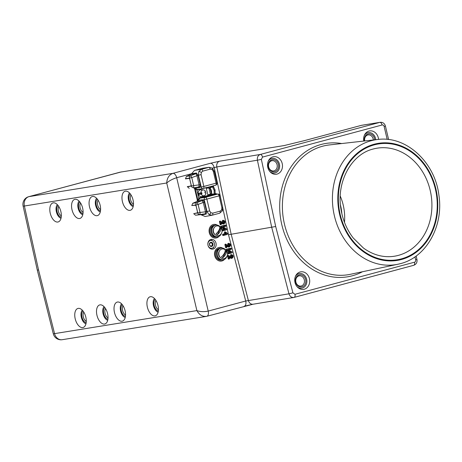 <?xml version="1.0" encoding="UTF-8"?>
<svg xmlns="http://www.w3.org/2000/svg" width="462" height="462" viewBox="0 0 462 462"><rect width="100%" height="100%" fill="white"/><g stroke="black" fill="none" stroke-linecap="round" stroke-linejoin="round"><path stroke-width="0.69" d="M209.477 243.745A2.119 1.779 -99.2 0 1 211.648 242.359A2.119 1.779 -99.2 0 1 212.942 245.01A2.119 1.779 -99.2 0 1 210.77 246.396A2.119 1.779 -99.2 0 1 209.477 243.745A2.119 1.779 -99.2 0 1 211.648 242.359A2.119 1.779 -99.2 0 1 212.942 245.01A2.119 1.779 -99.2 0 1 210.77 246.396A2.119 1.779 -99.2 0 1 209.477 243.745M210.851 242.44A1.975 1.657 -99.2 0 1 212.745 244.981A1.975 1.657 -99.2 0 1 211.584 246.31A1.975 1.657 -99.2 0 1 211.486 246.333M210.753 242.458A1.975 1.657 80.8 0 0 209.592 244.727A1.975 1.657 80.8 0 0 211.521 246.327A1.975 1.657 80.8 0 0 211.66 246.298A1.975 1.657 80.8 0 0 212.826 244.034A1.975 1.657 80.8 0 0 210.891 242.429A1.975 1.657 80.8 0 0 210.753 242.458M213.3 224.515A6.907 5.792 80.8 0 0 209.222 232.45A6.907 5.792 80.8 0 0 215.991 238.051A6.907 5.792 80.8 0 0 216.476 237.947A6.907 5.792 80.8 0 0 219.023 236.342A6.907 5.792 80.8 0 1 216.476 237.947A6.907 5.792 80.8 0 1 215.991 238.051L215.991 238.051A6.907 5.792 80.8 0 1 209.222 232.45A6.907 5.792 80.8 0 1 213.3 224.515A6.907 5.792 80.8 0 1 213.785 224.411A6.907 5.792 80.8 0 0 213.3 224.515M218.745 247.545A6.907 5.792 80.8 0 0 214.663 255.474A6.907 5.792 80.8 0 0 221.437 261.082A6.907 5.792 80.8 0 0 221.916 260.978A6.907 5.792 80.8 0 0 224.468 259.367A6.907 5.792 80.8 0 1 221.916 260.978A6.907 5.792 80.8 0 1 221.437 261.082L221.437 261.082A6.907 5.792 80.8 0 1 214.663 255.474A6.907 5.792 80.8 0 1 218.745 247.545A6.907 5.792 80.8 0 1 219.231 247.441A6.907 5.792 80.8 0 0 218.745 247.545M228.626 255.665A0.393 0.329 80.8 0 0 228.395 256.133L228.938 258.431A0.393 0.329 80.8 0 0 229.579 258.258L229.216 256.728L231.393 257.854A1.571 1.322 80.8 0 0 232.259 254.955A1.571 1.322 80.8 0 0 231.502 254.891A0.393 0.329 80.8 0 0 231.687 255.659A0.785 0.658 -99.2 0 1 232.045 257.19A0.785 0.658 -99.2 0 1 231.629 257.138L228.834 255.694A0.393 0.329 80.8 0 0 228.626 255.665M228.794 255.671L228.395 255.503A0.693 0.583 80.8 0 0 227.622 256.289L228.164 258.581A0.693 0.583 80.8 0 0 229.1 258.991L229.47 258.662M232.259 254.955L231.803 254.758A1.877 1.571 80.8 0 0 230.902 254.689A0.693 0.583 80.8 0 0 231.225 256.04A0.485 0.404 -99.2 0 1 231.445 256.982A0.485 0.404 -99.2 0 1 231.347 256.993M225.953 244.346A0.393 0.329 80.8 0 0 225.722 244.814L226.264 247.106A0.393 0.329 80.8 0 0 226.9 246.933L226.542 245.409L228.713 246.535A1.571 1.322 80.8 0 0 229.579 243.63A1.571 1.322 80.8 0 0 228.829 243.572A0.393 0.329 80.8 0 0 229.008 244.34A0.785 0.658 -99.2 0 1 229.371 245.865A0.785 0.658 -99.2 0 1 228.956 245.819L226.161 244.369A0.393 0.329 80.8 0 0 225.953 244.346M226.114 244.352L225.722 244.184A0.693 0.583 80.8 0 0 224.948 244.964L225.485 247.257A0.693 0.583 80.8 0 0 226.42 247.667L226.79 247.337M229.579 243.63L229.129 243.439A1.877 1.571 80.8 0 0 228.228 243.364A0.693 0.583 80.8 0 0 228.546 244.716A0.485 0.404 -99.2 0 1 228.771 245.657A0.485 0.404 -99.2 0 1 228.673 245.668M220.507 221.321A0.393 0.329 80.8 0 0 220.276 221.789L220.819 224.082A0.393 0.329 80.8 0 0 221.46 223.908L221.096 222.378L223.273 223.504A1.571 1.322 80.8 0 0 224.139 220.605A1.571 1.322 80.8 0 0 223.383 220.547A0.393 0.329 80.8 0 0 223.568 221.31A0.785 0.658 -99.2 0 1 223.926 222.84A0.785 0.658 -99.2 0 1 223.51 222.788L220.715 221.344A0.393 0.329 80.8 0 0 220.507 221.321M220.674 221.327L220.276 221.154A0.693 0.583 80.8 0 0 219.502 221.939L220.045 224.232A0.693 0.583 80.8 0 0 220.98 224.642L221.35 224.313M224.139 220.605L223.683 220.409A1.877 1.571 80.8 0 0 222.788 220.339A0.693 0.583 80.8 0 0 223.106 221.691A0.485 0.404 -99.2 0 1 223.325 222.632A0.485 0.404 -99.2 0 1 223.227 222.644M210.868 239.455A4.932 4.141 80.8 0 0 208.004 245.328A4.932 4.141 80.8 0 0 213.138 249.047A4.932 4.141 80.8 0 0 216.008 243.174A4.932 4.141 80.8 0 0 210.868 239.455M212.116 248.215A3.95 3.309 -99.2 0 1 208.004 245.241A3.95 3.309 -99.2 0 1 210.302 240.54A3.95 3.309 -99.2 0 1 214.408 243.52A3.95 3.309 -99.2 0 1 212.116 248.215L213.635 247.776L212.116 248.215A3.95 3.309 -99.2 0 0 214.437 245.553A3.95 3.309 -99.2 0 0 213.531 241.718A3.95 3.309 -99.2 0 0 210.302 240.54L211.821 240.096M195.946 191.949A4.932 4.141 80.8 0 0 197.072 196.72M272.961 156.837A8.882 7.45 80.8 0 0 268.434 160.788A8.882 7.45 80.8 0 0 270.247 171.985A8.882 7.45 80.8 0 0 277.038 174.105A8.882 7.45 80.8 0 0 282.207 163.536A8.882 7.45 80.8 0 0 272.961 156.837M268.191 161.342A7.404 6.208 -99.2 0 1 271.708 158.53A7.404 6.208 -99.2 0 1 279.412 164.114A7.404 6.208 -99.2 0 1 275.109 172.927A7.404 6.208 -99.2 0 1 269.843 171.535M300.173 271.968A8.882 7.45 80.8 0 0 295.651 275.918A8.882 7.45 80.8 0 0 297.464 287.121A8.882 7.45 80.8 0 0 304.256 289.241A8.882 7.45 80.8 0 0 309.424 278.667A8.882 7.45 80.8 0 0 300.173 271.968M295.409 276.472A7.404 6.208 -99.2 0 1 298.926 273.666A7.404 6.208 -99.2 0 1 306.629 279.25A7.404 6.208 -99.2 0 1 302.327 288.057A7.404 6.208 -99.2 0 1 297.06 286.671M378.54 139.403A8.882 7.45 80.8 0 0 369.04 131.046A8.882 7.45 80.8 0 0 364.512 134.996A8.882 7.45 80.8 0 0 363.756 141.06M364.27 135.551A7.404 6.208 -99.2 0 1 367.787 132.744A7.404 6.208 -99.2 0 1 375.704 139.715M53.297 202.841A9.869 5.353 -105 0 0 50.26 213.294A9.869 5.353 -105 0 0 57.831 222.026A9.869 5.353 -105 0 0 59.419 221.24A9.869 5.353 -105 0 0 60.736 211.047A9.869 5.353 -105 0 0 54.493 202.882A9.869 5.353 -105 0 0 53.297 202.841M61.013 218.272A7.404 4.019 75 0 1 56.485 212.185A7.404 4.019 75 0 1 57.357 204.654M92.562 196.489A9.869 5.353 -105 0 0 89.524 206.941A9.869 5.353 -105 0 0 97.101 215.679A9.869 5.353 -105 0 0 98.689 214.888A9.869 5.353 -105 0 0 100.006 204.695A9.869 5.353 -105 0 0 93.757 196.529A9.869 5.353 -105 0 0 92.562 196.489M100.277 211.919A7.404 4.019 75 0 1 95.755 205.833A7.404 4.019 75 0 1 96.622 198.302M78.245 308.379A9.869 5.353 -105 0 0 75.208 318.832A9.869 5.353 -105 0 0 82.779 327.564A9.869 5.353 -105 0 0 84.367 326.778A9.869 5.353 -105 0 0 85.684 316.586A9.869 5.353 -105 0 0 79.441 308.42A9.869 5.353 -105 0 0 78.245 308.379M85.961 323.81A7.404 4.019 75 0 1 81.433 317.723A7.404 4.019 75 0 1 82.305 310.193M117.51 302.027A9.869 5.353 -105 0 0 114.472 312.479A9.869 5.353 -105 0 0 122.049 321.217A9.869 5.353 -105 0 0 123.637 320.426A9.869 5.353 -105 0 0 124.954 310.233A9.869 5.353 -105 0 0 118.705 302.067A9.869 5.353 -105 0 0 117.51 302.027M125.225 317.458A7.404 4.019 75 0 1 120.703 311.371A7.404 4.019 75 0 1 121.57 303.84M100 304.856A9.869 5.353 -105 0 0 96.962 315.309A9.869 5.353 -105 0 0 104.533 324.047A9.869 5.353 -105 0 0 106.121 323.261A9.869 5.353 -105 0 0 107.438 313.063A9.869 5.353 -105 0 0 101.195 304.897A9.869 5.353 -105 0 0 100 304.856M107.715 320.287A7.404 4.019 75 0 1 103.193 314.206A7.404 4.019 75 0 1 104.06 306.676M75.052 199.318A9.869 5.353 -105 0 0 72.014 209.771A9.869 5.353 -105 0 0 79.585 218.509A9.869 5.353 -105 0 0 81.173 217.723A9.869 5.353 -105 0 0 82.49 207.525A9.869 5.353 -105 0 0 76.247 199.359A9.869 5.353 -105 0 0 75.052 199.318M82.767 214.749A7.404 4.019 75 0 1 78.245 208.668A7.404 4.019 75 0 1 79.112 201.137M125.462 191.17A9.869 5.353 -105 0 0 122.424 201.623A9.869 5.353 -105 0 0 129.995 210.354A9.869 5.353 -105 0 0 131.583 209.569A9.869 5.353 -105 0 0 132.9 199.376A9.869 5.353 -105 0 0 126.657 191.21A9.869 5.353 -105 0 0 125.462 191.17M133.177 206.601A7.404 4.019 75 0 1 128.655 200.514A7.404 4.019 75 0 1 129.522 192.983M150.41 296.708A9.869 5.353 -105 0 0 147.372 307.155A9.869 5.353 -105 0 0 154.943 315.892A9.869 5.353 -105 0 0 156.531 315.107A9.869 5.353 -105 0 0 157.848 304.908A9.869 5.353 -105 0 0 151.605 296.743A9.869 5.353 -105 0 0 150.41 296.708M158.125 312.139A7.404 4.019 75 0 1 153.603 306.052A7.404 4.019 75 0 1 154.47 298.521M217.204 225.081A6.907 5.792 80.8 0 0 213.785 224.411A6.907 5.792 80.8 0 1 217.204 225.081M231.173 248.417A0.393 0.329 80.8 0 0 230.988 248.4L227.154 249.428A0.393 0.329 80.8 0 0 227.125 250.173L230.844 252.102L227.968 252.876A0.393 0.329 80.8 0 0 228.147 253.638L231.982 252.61A0.393 0.329 80.8 0 0 232.011 251.871L228.292 249.936L231.167 249.168A0.393 0.329 80.8 0 0 231.173 248.417L230.723 248.221A0.693 0.583 80.8 0 0 230.388 248.192L226.553 249.22A0.693 0.583 80.8 0 0 226.501 250.531L229.504 252.09L227.385 252.662M228.615 250.109L230.705 249.544A0.693 0.583 80.8 0 0 231.046 249.266M227.541 254.036A0.693 0.583 80.8 0 0 227.685 254.019L231.52 252.991A0.693 0.583 80.8 0 0 231.86 252.714M225.537 232.034L225.271 231.924A0.693 0.583 80.8 0 0 224.699 233.091L225.3 233.529L222.99 234.147A0.693 0.583 80.8 0 0 223.308 235.505L226.986 234.517A0.693 0.583 80.8 0 0 227.321 234.24M221.281 223.158L222.649 223.868A1.877 1.571 80.8 0 0 224.209 223.677L224.584 223.348M216.511 193.844L216.245 193.734A0.693 0.583 80.8 0 0 215.373 194.265M225.733 225.387L225.277 225.196A0.693 0.583 80.8 0 0 224.942 225.167L221.107 226.195A0.693 0.583 80.8 0 0 221.055 227.506L224.064 229.065L221.939 229.637L222.522 229.851A0.393 0.329 80.8 0 0 222.701 230.613L226.542 229.585A0.393 0.329 80.8 0 0 226.571 228.846L222.851 226.911L225.727 226.143A0.393 0.329 80.8 0 0 225.543 225.375L221.708 226.403A0.393 0.329 80.8 0 0 221.679 227.142L225.398 229.077L224.064 229.065M223.175 227.079L225.265 226.519A0.693 0.583 80.8 0 0 225.6 226.241M222.095 231.012A0.693 0.583 80.8 0 0 222.245 230.994L226.08 229.966A0.693 0.583 80.8 0 0 226.415 229.683M226.727 246.182L228.095 246.893A1.877 1.571 80.8 0 0 229.654 246.702L230.024 246.373M229.4 257.507L230.769 258.212A1.877 1.571 80.8 0 0 232.328 258.027L232.704 257.692M222.649 248.106A6.907 5.792 80.8 0 0 219.231 247.441A6.907 5.792 80.8 0 1 222.649 248.106M294.051 297.418A2.963 1.605 -105 0 0 294.138 297.401L294.051 297.418C291.643 297.765 289.951 296.564 288.987 293.815L245.72 301.01L228.499 234.719L275.687 226.507L292.92 292.844L294.964 294.282L414.512 262.197A1.975 1.657 80.8 0 0 415.661 259.846L414.951 256.855M292.92 292.844L288.987 293.815L271.731 227.402L257.403 160.204L216.805 166.926L212.306 168.156M387.191 139.397L384.136 126.484A1.975 1.657 80.8 0 0 382.08 124.994L262.531 157.086L261.371 159.384L257.403 160.204C257.034 157.294 257.981 155.382 260.262 154.464L379.81 122.378L361.342 125.364L304.319 140.65A4.932 2.166 -104.6 0 0 304.21 140.673L283.911 145.622M284.113 145.576L120.051 172.182L28.996 196.621L172.903 173.348L210.406 163.282A4.932 2.68 75 0 1 214.195 167.648L221.893 203.736M119.594 172.309A7.894 4.285 75 0 1 119.82 172.234A7.894 4.285 75 0 1 120.051 172.182L284.28 145.542M304.319 140.65L283.743 145.663M206.699 316.303A4.932 2.68 -105 0 0 206.843 316.274L206.699 316.303C202.622 316.868 199.347 314.969 196.887 310.603C200.265 311.815 204.042 311.971 208.218 311.076L176.692 177.714C172.603 178.979 169.283 180.74 166.724 182.998C166.996 178.107 169.057 174.89 172.903 173.348A4.932 2.68 75 0 1 176.692 177.714L191.643 173.7L194.542 170.374L201.293 169.381A1.975 1.068 75 0 1 202.801 171.131L201.299 172.43L201.08 174.653L203.863 186.434L216.101 183.154L213.317 171.367L212.127 169.525L210.233 169.132L202.801 171.131M38.56 269.97L37.283 270.068L23.1 206.006A7.894 0.543 167.5 0 0 24.405 206.017L38.56 269.97L54.568 333.622A7.894 6.624 80.8 0 0 62.231 339.697L206.139 316.424M252.83 304.25L244.202 306.237A4.932 2.68 -105 0 0 244.346 306.208A4.932 2.68 -105 0 0 245.72 301.01L208.218 311.076A4.932 2.68 -105 0 1 206.843 316.274L253.101 304.215A4.932 4.071 -99.4 0 1 248.389 300.537L231.139 234.124L216.805 166.926A4.932 4.071 80.6 0 1 219.635 161.192L260.262 154.464A2.963 1.605 -105 0 1 262.531 157.086M217.001 194.161L216.649 193.907A0.393 0.329 80.8 0 0 216.164 194.283M225.398 229.077L222.522 229.851M226.49 233.576L223.591 234.355A0.393 0.329 80.8 0 0 223.77 235.123L227.443 234.136A0.393 0.329 80.8 0 0 227.518 233.425L225.675 232.091A0.393 0.329 80.8 0 0 225.352 232.756L226.49 233.576L225.3 233.529M230.844 252.102L229.504 252.09M294.225 297.372L413.6 265.332A2.963 1.605 -105 0 0 413.692 265.315L294.138 297.401A2.963 1.605 -105 0 0 294.964 294.282M364.42 140.985A6.168 5.174 -99.2 0 1 368.191 133.911A6.168 5.174 -99.2 0 1 374.491 138.6A6.168 5.174 -99.2 0 1 374.676 139.83M373.313 139.986A5.18 4.343 80.8 0 0 373.157 138.9A5.18 4.343 80.8 0 0 368.127 134.91A5.18 4.343 80.8 0 0 364.709 140.956M295.622 282.201A6.168 5.174 -99.2 0 1 299.209 274.867A6.168 5.174 -99.2 0 1 305.63 279.516A6.168 5.174 -99.2 0 1 302.044 286.856A6.168 5.174 -99.2 0 1 295.622 282.201M304.296 279.816A5.18 4.343 80.8 0 0 299.266 275.831A5.18 4.343 80.8 0 0 295.888 282.074A5.18 4.343 80.8 0 0 300.918 286.059A5.18 4.343 80.8 0 0 304.296 279.816M268.405 167.071A6.168 5.174 -99.2 0 1 271.991 159.731A6.168 5.174 -99.2 0 1 278.413 164.385A6.168 5.174 -99.2 0 1 274.826 171.725A6.168 5.174 -99.2 0 1 268.405 167.071M277.079 164.686A5.18 4.343 80.8 0 0 272.049 160.701A5.18 4.343 80.8 0 0 268.676 166.944A5.18 4.343 80.8 0 0 273.706 170.928A5.18 4.343 80.8 0 0 277.079 164.686M158.339 311.013A6.168 3.349 75 0 1 154.164 305.544A6.168 3.349 75 0 1 155.215 299.388M155.977 300.485A5.18 2.812 -105 0 0 155.498 305.243A5.18 2.812 -105 0 0 158.443 309.679M86.169 322.684A6.168 3.349 75 0 1 81.999 317.221A6.168 3.349 75 0 1 83.05 311.059M83.807 312.156A5.18 2.812 -105 0 0 83.327 316.92A5.18 2.812 -105 0 0 86.279 321.35M61.221 217.146A6.168 3.349 75 0 1 57.051 211.683A6.168 3.349 75 0 1 58.102 205.521M58.859 206.618A5.18 2.812 -105 0 0 58.379 211.382A5.18 2.812 -105 0 0 61.331 215.812M100.491 210.799A6.168 3.349 75 0 1 96.315 205.33A6.168 3.349 75 0 1 97.367 199.168M98.129 200.271A5.18 2.812 -105 0 0 97.649 205.03A5.18 2.812 -105 0 0 100.595 209.465M125.439 316.337A6.168 3.349 75 0 1 121.263 310.868A6.168 3.349 75 0 1 122.315 304.706M123.077 305.809A5.18 2.812 -105 0 0 122.597 310.568A5.18 2.812 -105 0 0 125.543 315.003M82.981 213.629A6.168 3.349 75 0 1 78.806 208.16A6.168 3.349 75 0 1 79.857 201.998M80.619 203.101A5.18 2.812 -105 0 0 80.14 207.86A5.18 2.812 -105 0 0 83.085 212.295M107.929 319.167A6.168 3.349 75 0 1 103.754 313.698A6.168 3.349 75 0 1 104.805 307.536M105.567 308.639A5.18 2.812 -105 0 0 105.088 313.398A5.18 2.812 -105 0 0 108.033 317.833M133.391 205.475A6.168 3.349 75 0 1 129.216 200.011A6.168 3.349 75 0 1 130.267 193.849M131.029 194.947A5.18 2.812 -105 0 0 130.55 199.705A5.18 2.812 -105 0 0 133.495 204.14M209.609 243.936A1.629 1.363 80.8 0 0 212.272 244.906A1.629 1.363 80.8 0 0 209.609 243.936M221.465 233.322A5.919 4.966 -99.2 0 1 217.741 236.769A5.919 4.966 -99.2 0 1 211.994 232.213A5.919 4.966 -99.2 0 1 215.852 225.081L215.003 225.213A5.919 4.966 80.8 0 0 214.587 225.306A5.919 4.966 80.8 0 0 211.094 232.103A5.919 4.966 80.8 0 0 216.892 236.908A5.919 4.966 -99.2 0 1 211.146 232.351A5.919 4.966 -99.2 0 1 215.003 225.213L213.941 225.387A5.919 4.966 80.8 0 0 213.525 225.479A5.919 4.966 80.8 0 0 210.031 232.276A5.919 4.966 80.8 0 0 215.835 237.081L216.892 236.908A5.919 4.966 80.8 0 0 217.307 236.815M226.911 256.346A5.919 4.966 -99.2 0 1 223.186 259.794A5.919 4.966 -99.2 0 1 217.435 255.238A5.919 4.966 -99.2 0 1 221.298 248.106L220.449 248.244A5.919 4.966 80.8 0 0 220.033 248.331A5.919 4.966 80.8 0 0 216.534 255.128A5.919 4.966 80.8 0 0 222.338 259.933A5.919 4.966 -99.2 0 1 216.586 255.376A5.919 4.966 -99.2 0 1 220.449 248.244L219.386 248.412A5.919 4.966 80.8 0 0 218.971 248.504A5.919 4.966 80.8 0 0 215.471 255.301A5.919 4.966 80.8 0 0 221.275 260.106L222.338 259.933A5.919 4.966 80.8 0 0 222.753 259.846M214.218 190.257L212.491 186.775L214.097 190.292L214.212 194.052L214.218 190.257L215.078 189.974L213.473 186.59L212.791 186.377L206.168 187.757L205.925 187.335M213.305 187.174L212.641 186.735L212.537 186.042M206.295 188.282L208.576 187.982C209.731 188.034 210.591 189.022 211.163 190.939C211.509 192.897 211.157 194.08 210.118 194.49L207.865 194.935L206.168 187.757L196.887 190.021L195.259 188.49L194.594 188.606L193.665 187.843L198.406 186.995L193.665 187.843M189.212 188.352L187.318 186.631L190.823 186.013L191.135 184.962L189.778 179.227L189.229 178.39L185.487 178.892L186.394 176.42L191.153 174.353L191.638 173.718L196.489 173.007L198.031 175.329L200.242 184.69L200.023 187.249L203.863 186.434A1.975 1.068 75 0 1 203.315 188.513A1.975 1.068 75 0 1 203.268 188.525A1.975 1.646 -100.2 0 1 203.153 188.548A1.975 1.646 -100.2 0 1 201.213 187.035L198.423 175.254L198.799 171.546L201.293 169.381L209.136 167.302L202.552 168.249L194.542 170.374M195.565 215.217L193.711 213.687L200.011 212.48A1.975 0.647 82.9 0 1 199.63 214.495A1.975 1.634 -100 0 1 197.782 212.97L195.888 204.937L198.117 204.452L200.011 212.48L205.475 211.798L203.263 202.443L198.117 204.452A1.975 0.629 68.7 0 0 196.829 202.662A1.975 1.634 81.4 0 0 195.888 204.937L191.788 205.561L192.741 203.286L196.829 202.662L201.663 200.774A0.988 0.82 81.6 0 0 202.16 199.763L203.009 199.896L204.383 202.194L206.595 211.556L206.202 214.085A0.988 0.826 -100.2 0 0 205.492 213.767L205.48 211.81L206.993 211.504L208.974 214.576L212.133 215.223L205.14 216.493L200.675 214.634L205.492 213.767L195.565 215.217L200.675 214.634M208.922 187.988L210.383 194.179L207.848 194.86M205.428 216.43L205.14 216.493M191.788 205.561L195.362 205.22L196.131 206.087L197.534 212.231L197.176 212.878L193.711 213.687M192.741 203.286L196.893 201.484L197.366 200.346L194.594 188.606M215.442 194.404L207.975 196.009L207.865 194.935M204.383 202.194L203.263 202.443L202.327 200.918L201.663 200.774L196.893 201.484M211.215 193.151L210.204 188.877M186.394 176.42L190.483 175.797L196.009 173.643L191.153 174.353M207.975 196.009L199.948 198.163L198.1 200.358L198.81 198.152L199.572 197.73L207.992 195.466L213.894 194.438L211.336 193.971L214.212 194.052L214.218 194.352L214.928 194.028M199.572 197.73L199.948 198.163L205.359 197.372A1.975 1.646 81.6 0 0 204.21 199.717L203.009 199.896A0.988 0.693 124.4 0 1 202.327 200.918M195.299 188.404L197.21 189.495L203.037 188.565M198.955 186.642A0.988 0.739 32.9 0 1 200.023 187.249L199.295 187.636A0.988 0.826 79.8 0 0 198.406 186.995L198.955 186.642L199.122 184.933L196.91 175.566L196.009 173.643A0.988 0.82 -98.4 0 0 196.489 173.007M212.231 215.2L219.565 213.23A1.975 1.068 -105 0 0 219.612 213.219L222.372 210.88A1.975 0.693 -154 0 0 221.662 209.84L221.881 207.617L219.098 195.836L219.958 195.553A1.975 1.975 0 0 0 217.758 194.052A1.975 1.663 81.8 0 0 217.59 194.086L215.575 194.375M210.753 194.109L210.383 194.179M197.366 200.346L198.111 200.306M199.341 198.504L198.81 198.152L196.887 190.021L197.21 189.495M198.031 175.329L191.765 177.587L193.665 185.614L200.242 184.69M199.295 187.636L195.264 188.357L194.398 187.711L195.212 188.369M198.048 200.369L197.626 201.368L198.1 200.358L202.16 199.763M215.13 193.613L214.651 194.236A0.491 0.335 68.4 0 1 214.639 193.925L215.136 193.543L215.402 194.41M214.749 194.75L214.374 194.311L214.639 193.925M213.606 185.649L213.473 186.59M213.08 186.215L212.791 186.377A0.491 0.341 80 0 0 212.924 186.671M212.376 186.082L212.491 186.775L209.939 188.08L212.035 186.579L212.173 186.873M213.889 194.127L214.587 194.791M187.358 186.827L193.665 185.614A1.975 0.647 82.9 0 1 193.278 187.636A1.975 1.634 -100 0 1 191.435 186.105L189.535 178.078L191.765 177.587A1.975 0.629 68.7 0 0 190.483 175.797A1.975 1.634 81.4 0 0 189.535 178.078L185.441 178.702M202.027 193.832L201.201 194.052A2.963 2.483 80.8 0 0 204.1 195.726A2.963 2.483 80.8 0 0 204.308 195.657A2.963 2.483 80.8 0 0 205.908 192.787L205.082 193.012A1.975 1.657 -99.2 0 0 204.81 191.857L205.636 191.638A2.963 2.483 80.8 0 0 203.372 189.899A2.963 2.483 80.8 0 0 202.737 189.969A2.963 2.483 80.8 0 0 200.93 192.902L201.755 192.677A1.975 1.657 -99.2 0 0 201.819 193.278A1.975 1.657 -99.2 0 0 202.027 193.832L201.034 193.994L201.143 193.382M203.372 189.899L200.993 189.79A3.453 2.899 80.8 0 0 200.254 189.87A3.453 2.899 80.8 0 0 198.244 193.982A3.453 2.899 80.8 0 0 201.842 196.587A3.453 2.899 80.8 0 0 202.079 196.506L204.308 195.657M205.082 192.902L205.908 192.787M200.502 194.075L200.185 194.127A1.975 1.657 80.8 0 1 199.977 193.572L200.502 194.075L201.149 193.901M201.201 194.052L199.041 194.433A3.344 2.807 -99.2 0 1 198.77 193.283L200.93 192.902M199.041 194.433L200.185 194.127M199.913 193.081A1.975 1.657 80.8 0 0 199.977 193.572M215.321 234.835A4.395 3.684 80.8 0 1 213.375 229.031L213.606 228.886M214.166 227.679A4.395 3.684 80.8 0 0 213.796 228.164L213.866 228.216M215.852 225.081A5.919 4.966 -99.2 0 1 220.472 227.177M217.914 225.918A4.955 4.158 80.8 0 0 213.548 229.088A4.955 4.158 80.8 0 0 215.506 234.973A4.955 4.158 80.8 0 0 219.433 235.32A5.036 5.036 0 0 0 217.914 225.918M217.354 234.696A4.331 3.632 -99.2 0 1 216.661 234.303A4.331 3.632 -99.2 0 1 216.049 233.749A4.955 2.062 125.9 0 0 219.531 226.617A4.331 3.632 -99.2 0 1 220.224 227.015A4.331 3.632 -99.2 0 1 220.842 227.564L217.354 234.696A4.955 2.062 -54.1 0 0 220.842 227.564M223.354 248.949A4.955 4.158 80.8 0 0 218.994 252.113A4.955 4.158 80.8 0 0 220.946 257.998A4.955 4.158 80.8 0 0 224.879 258.35A5.036 5.036 0 0 0 223.354 248.949M222.8 257.727A4.331 3.632 -99.2 0 1 222.107 257.328A4.331 3.632 -99.2 0 1 221.489 256.774A4.955 2.062 125.9 0 0 224.977 249.647A4.331 3.632 -99.2 0 1 225.664 250.04A4.331 3.632 -99.2 0 1 226.282 250.595L222.8 257.727A4.955 2.062 -54.1 0 0 226.282 250.595M221.298 248.106A5.919 4.966 -99.2 0 1 225.918 250.208M220.767 257.86A4.395 3.684 80.8 0 1 218.821 252.056L219.052 251.911M219.606 250.704A4.395 3.684 80.8 0 0 219.242 251.189L219.311 251.241M371.2 140.725A63.242 53.038 -99.2 0 1 377.754 139.484C406.208 135.499 435.065 162.301 438.917 195.305C443.739 225.93 426.362 257.317 400.329 263.669L397.932 264.241A63.242 53.038 -99.2 0 1 334.113 214.582A63.242 53.038 -99.2 0 1 371.2 140.725M401.426 259.511A59.292 49.729 80.8 0 0 435.903 188.958A59.292 49.729 80.8 0 0 374.174 144.231A59.292 49.729 80.8 0 0 339.697 214.778A59.292 49.729 80.8 0 0 401.426 259.511M374.324 144.854A58.651 49.186 -99.2 0 1 435.383 189.097A58.651 49.186 -99.2 0 1 401.276 258.887A58.651 49.186 -99.2 0 1 340.223 214.639A58.651 49.186 -99.2 0 1 374.324 144.854M373.221 149.012C351.328 154.164 336.047 182.109 341.025 209.494C342.839 220.264 346.91 229.764 353.234 237.988L363.45 248.048C372.002 254.267 381.069 257.126 390.661 256.629A54.707 45.882 80.8 0 0 398.365 255.376A54.707 45.882 80.8 0 0 430.18 190.298A54.707 45.882 80.8 0 0 373.25 149.001A54.707 45.882 80.8 0 0 373.221 149.012L373.25 149.001M362.445 271.748A67.556 56.659 -99.2 0 1 352.171 275.814A67.556 56.659 -99.2 0 1 281.843 224.855A67.556 56.659 -99.2 0 1 321.125 144.473A67.556 56.659 -99.2 0 1 341.707 143.549M377.754 139.484L329.406 144.935A65.581 55.001 80.8 0 0 322.609 146.223A65.581 55.001 80.8 0 0 284.153 222.811A65.581 55.001 80.8 0 0 350.335 274.312L397.932 264.241A63.242 53.038 -99.2 0 0 400.265 263.681M228.395 256.133L227.622 256.289M231.687 255.659L231.225 256.04M225.722 244.814L224.948 244.964M229.008 244.34L228.546 244.716M220.276 221.789L219.502 221.939M223.568 221.31L223.106 221.691M228.499 234.719L222.886 208.397M261.371 159.384L275.687 226.507M210.406 163.282L219.635 161.192M37.283 270.068L53.315 333.83L196.887 310.603L166.724 182.998L24.405 206.017A7.894 6.624 -99.2 0 1 28.996 196.621A7.894 4.285 75 0 0 28.759 196.673L121.431 171.887M382.08 124.994A2.963 1.605 -105 0 0 379.81 122.378A4.932 4.141 -99.2 0 1 380.157 122.303L361.688 125.289A4.932 4.932 0 0 0 361.197 125.393A4.932 2.68 -105 0 0 361.053 125.439M310.314 139.056A4.932 2.68 -105 0 0 310.169 139.091L361.197 125.393A4.932 2.68 -105 0 1 361.342 125.364A4.932 4.141 -99.2 0 1 361.688 125.289M310.169 139.091L304.21 140.673M340.24 196.061A46.489 38.987 -99.2 0 1 344.496 222.378M341.874 213.791A44.519 37.335 80.8 0 0 340.459 205.036M223.273 223.504L222.649 223.868M223.383 220.547L222.788 220.339M220.819 224.082L220.045 224.232M225.543 225.375L224.942 225.167M225.727 226.143L225.265 226.519M221.708 226.403L221.107 226.195M221.679 227.142L221.055 227.506M222.701 230.613L222.245 230.994M226.542 229.585L226.08 229.966M223.77 235.123L223.308 235.505M223.591 234.355L222.99 234.147M227.443 234.136L226.986 234.517M225.352 232.756L224.699 233.091M228.713 246.535L228.095 246.893M228.829 243.572L228.228 243.364M226.264 247.106L225.485 247.257M230.988 248.4L230.388 248.192M231.167 249.168L230.705 249.544M227.154 249.428L226.553 249.22M227.125 250.173L226.501 250.531M227.968 252.876L227.385 252.674M228.147 253.638L227.685 254.019M231.982 252.61L231.52 252.991M231.393 257.854L230.769 258.212M231.502 254.891L230.902 254.689M228.938 258.431L228.164 258.581M384.136 126.484L385.423 126.062C384.609 123.406 382.854 122.153 380.157 122.303M416.141 256.006L416.949 259.425L415.661 259.846M416.949 259.425C417.411 262.306 416.326 264.27 413.692 265.315A2.963 1.605 -105 0 0 414.512 262.197M211.891 168.029A1.975 0.82 125.9 0 1 212.225 168.093L212.225 168.093A1.975 0.82 125.9 0 1 212.127 169.525M209.13 167.302L212.225 168.093L214.172 171.084L213.317 171.367M198.799 171.546A1.975 0.693 26 0 1 201.299 172.43M221.662 209.84L220.16 211.14A1.975 1.068 -105 0 1 219.612 213.219L212.179 215.211A1.975 1.068 75 0 1 212.133 215.223M208.974 214.576A1.975 0.82 -54.1 0 0 210.834 212.751L209.65 210.903L206.993 211.504L204.21 199.717L206.861 199.116L209.65 210.903M197.436 201.403A0.988 0.82 -98.4 0 0 197.915 200.265L195.131 188.508A0.988 0.826 -100.2 0 0 194.207 187.745M201.08 174.653L196.91 175.566M211.278 195.518A0.491 0.41 -98.5 0 0 211.561 194.935L211.336 193.971C211.925 191.834 211.457 189.87 209.939 188.08L209.713 187.116A0.491 0.41 -100.2 0 0 209.557 186.839M220.16 211.14L212.728 213.138L210.834 212.751M219.098 195.836L206.861 199.116A1.975 1.068 75 0 0 205.359 197.372L217.59 194.086A1.975 1.068 -105 0 1 219.098 195.836M206.595 211.556L205.48 211.81M197.782 189.512L203.153 188.548A1.975 1.975 0 0 0 203.315 188.513L215.552 185.233A1.975 1.975 0 0 0 216.961 182.871L216.101 183.154A1.975 1.068 75 0 1 215.552 185.233A1.975 1.068 75 0 1 215.5 185.239L203.361 188.502M210.233 169.132A1.975 1.068 75 0 0 208.726 167.388L202.148 168.335M221.881 207.617L222.742 207.334L219.958 195.553M212.728 213.138A1.975 1.068 75 0 1 212.179 215.211L211.844 215.286M206.202 214.085L201.386 214.946M197.748 190.009L197.863 189.501M214.362 194.317L214.356 194.011M214.212 194.358L214.206 194.057M28.759 196.673A7.894 7.894 0 0 0 23.1 206.006M293.722 297.488L253.101 304.215M53.315 333.83A7.894 7.894 0 0 0 62.231 339.697M216.586 193.867L216.129 193.67M220.697 221.333L220.241 221.136M225.843 226.074L225.473 226.403M226.657 229.522L226.288 229.851M227.564 234.072L227.194 234.401M225.612 232.051L225.156 231.855M226.137 244.358L225.681 244.167M231.289 249.105L230.919 249.434M232.103 252.547L231.728 252.876M228.817 255.682L228.361 255.486M388.611 139.547L385.423 126.062M222.372 210.88L222.742 207.334M216.961 182.871L214.172 171.084M217.758 194.052L215.552 194.369M215.078 189.974L215.136 193.543M217.741 236.769L216.892 236.908M223.186 259.794L222.338 259.933"/></g></svg>
